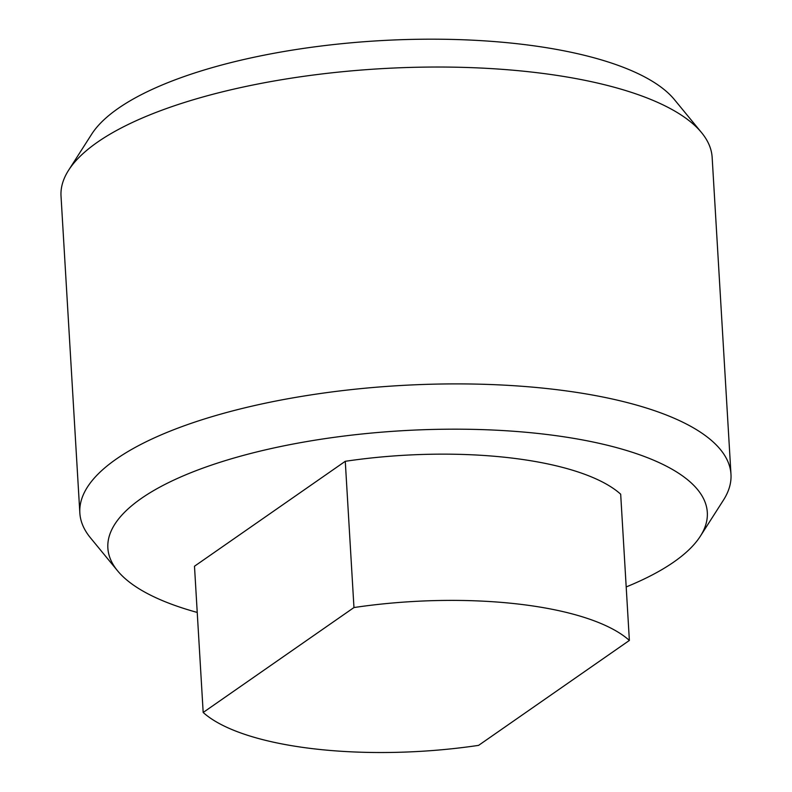 <?xml version="1.0" encoding="UTF-8"?>
<svg xmlns="http://www.w3.org/2000/svg" width="792" height="792" viewBox="0 0 792 792"><rect width="100%" height="100%" fill="white"/><g stroke="black" fill="none" stroke-linecap="round" stroke-linejoin="round"><path stroke-width="1.19" d="M197.228 612.434A300.257 99.634 -3.4 0 1 117.602 570.844A300.257 99.634 -3.4 0 1 220.305 462.191A300.257 99.634 -3.4 0 1 545.401 434.303A300.257 99.634 -3.4 0 1 700.336 536.224A300.257 99.634 -3.4 0 1 626.195 586.941M117.602 570.844L90.427 537.788A326.136 108.227 -3.4 0 1 79.844 512.988A326.136 108.227 -3.4 0 1 555.113 389.476A326.136 108.227 -3.4 0 1 730.976 474.309A326.136 108.227 -3.4 0 1 723.403 500.188L700.336 536.224M79.844 512.988L61.024 196.129A326.136 108.227 -3.4 0 1 68.597 170.25A326.136 108.227 -3.4 0 1 536.283 72.607A326.136 108.227 -3.4 0 1 701.573 132.64A326.136 108.227 -3.4 0 1 712.157 157.44L730.976 474.309M68.597 170.25L91.664 134.204A300.257 99.634 -3.4 0 1 522.225 44.312A300.257 99.634 -3.4 0 1 674.398 99.584L701.573 132.64M353.965 607.543A226.057 75.012 -3.4 0 1 520.027 604.256A226.057 75.012 -3.4 0 1 629.373 640.441L620.681 494.198A226.057 75.012 -3.4 0 0 511.345 458.004A226.057 75.012 -3.4 0 0 345.272 461.3L353.965 607.543L203.178 712.473L194.485 566.231L345.272 461.3M629.373 640.441L478.586 745.371A226.057 75.012 -3.4 0 1 203.178 712.473"/></g></svg>
